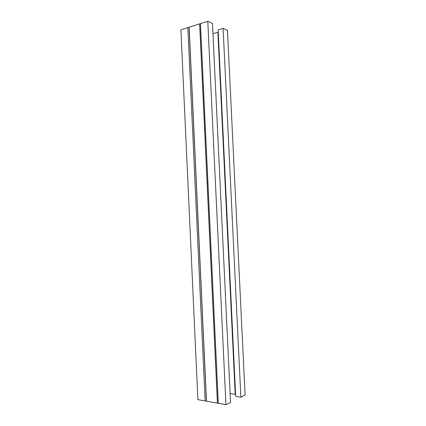<?xml version="1.0" encoding="UTF-8"?>
<svg xmlns="http://www.w3.org/2000/svg" width="426" height="426" viewBox="0 0 426 426"><rect width="100%" height="100%" fill="white"/><g stroke="black" fill="none" stroke-linecap="round" stroke-linejoin="round"><path stroke-width="0.64" d="M225.945 404.7L230.525 402.389L212.489 23.473L207.787 21.3L180.906 29.831L197.898 399.673L225.945 404.7L207.787 21.3M240.86 397.181L245.094 395.046L227.463 30.39L223.107 28.377L218.133 29.879L235.679 396.318L240.86 397.181L223.107 28.377M212.973 33.681L218.245 32.126M230.099 393.475L235.583 394.359M187.845 27.626L205.135 400.972M200.47 23.622L218.309 403.331M217.878 32.216L235.205 394.311M189.064 27.418L206.386 401.047M189.155 27.402L206.482 401.052M199.64 24.08L217.425 403.007M199.698 24.048L217.484 403.033"/></g></svg>

